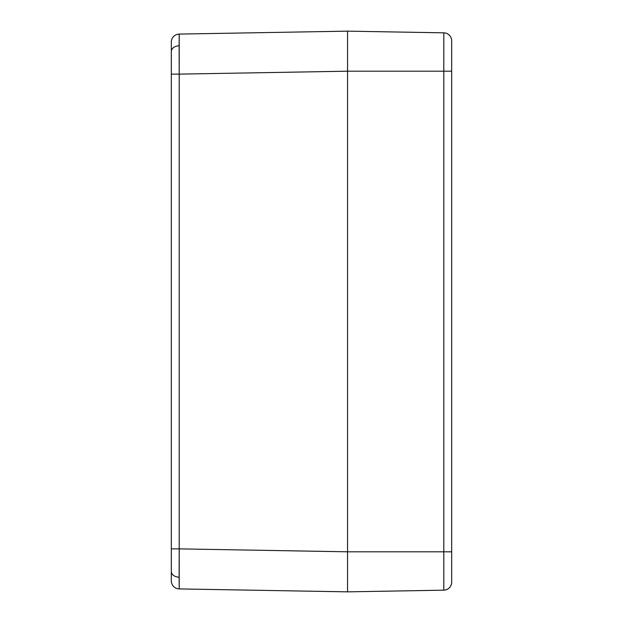 <?xml version="1.0" encoding="UTF-8"?>
<svg xmlns="http://www.w3.org/2000/svg" width="623" height="623" viewBox="0 0 623 623"><rect width="100%" height="100%" fill="white"/><g stroke="black" fill="none" stroke-linecap="round" stroke-linejoin="round"><path stroke-width="0.93" d="M347.548 567.818L347.548 551.807L443.802 551.807L443.802 590.168L347.548 591.85L347.548 580.122L347.548 591.85L179.198 588.914L179.136 577.186A8.013 5.662 180 0 1 171.325 571.517L171.325 580.901A8.013 8.013 0 0 0 179.198 588.914L347.548 591.85L347.548 31.15L179.198 34.086L347.548 31.15L347.548 42.878L347.548 31.15L443.802 32.832L443.802 71.193L347.548 71.193L179.198 74.129L179.136 45.814A8.013 5.662 180 0 0 171.325 51.483L171.325 74.129L179.198 74.129L179.198 548.871L347.548 551.807L347.548 55.182M171.325 580.901L171.325 42.099A8.013 8.013 0 0 1 179.198 34.086L179.198 74.129L347.548 71.193L347.548 31.15L443.802 32.832L443.802 71.193L347.548 71.193L347.548 551.807L179.198 548.871L179.198 588.914A8.013 8.013 0 0 1 171.325 580.901M171.325 74.129L171.325 548.871L179.198 548.871L179.198 74.129L171.325 74.129L171.325 75.905M171.325 51.234L171.325 54.224M171.325 51.483A8.013 5.662 0 0 1 179.136 45.814L179.198 34.086A8.013 8.013 0 0 0 171.325 42.099L171.325 51.483M171.325 571.517A8.013 5.662 0 0 0 179.136 577.186L179.198 548.871L171.325 548.871L171.325 571.517M443.802 551.807L443.802 71.193L451.675 71.193L451.675 582.162L451.675 40.838L451.675 71.193L443.802 71.193L443.802 551.807L451.675 551.807L443.802 551.807L443.802 590.168L347.548 591.85L347.548 551.807L443.802 551.807M443.802 578.487L443.802 575.816L443.802 578.487M443.802 47.184L443.802 44.513L443.802 47.184M347.548 31.15L347.548 591.85M451.675 40.838A8.013 8.013 180 0 0 443.802 32.832A8.013 8.013 0 0 1 451.675 40.838M443.802 590.168A8.013 8.013 0 0 0 451.675 582.162A8.013 8.013 0 0 1 443.802 590.168"/></g></svg>
